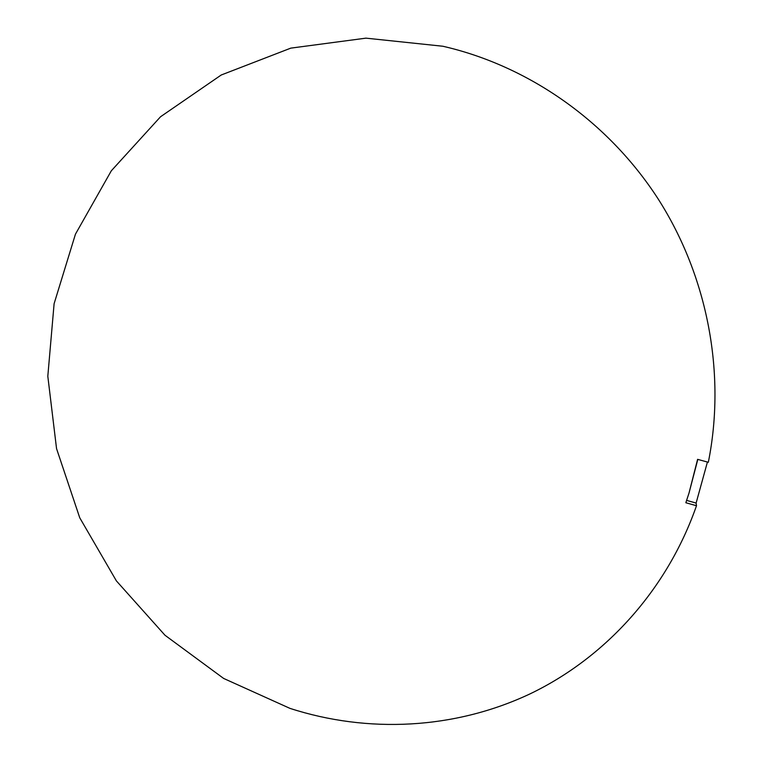 <?xml version="1.0" encoding="UTF-8"?>
<svg xmlns="http://www.w3.org/2000/svg" width="763" height="763" viewBox="0 0 763 763"><rect width="100%" height="100%" fill="white"/><g stroke="black" fill="none" stroke-linecap="round" stroke-linejoin="round"><path stroke-width="1.14" d="M708.331 462.292L697.601 459.345L689.008 493.079L685.842 502.741L696.495 505.735C667.129 589.856 605.46 657.649 530.171 693.815C454.548 729.495 367.671 733.548 289.95 708.369L223.635 678.441L164.999 635.255L116.396 580.901L79.753 517.8L56.548 448.625L47.811 376.245L54.106 303.703L75.461 234.146L111.331 170.778L160.554 116.739L221.222 75.003L290.779 48.136L365.925 38.15L442.817 46.238C528.473 65.809 608.101 121.393 658.231 199.067C707.95 276.988 726.042 374.032 708.331 462.292M697.821 459.402L689.008 493.079M707.425 462.044L696.114 503.065L686.633 500.394M696.495 505.735L696.114 503.065"/></g></svg>

